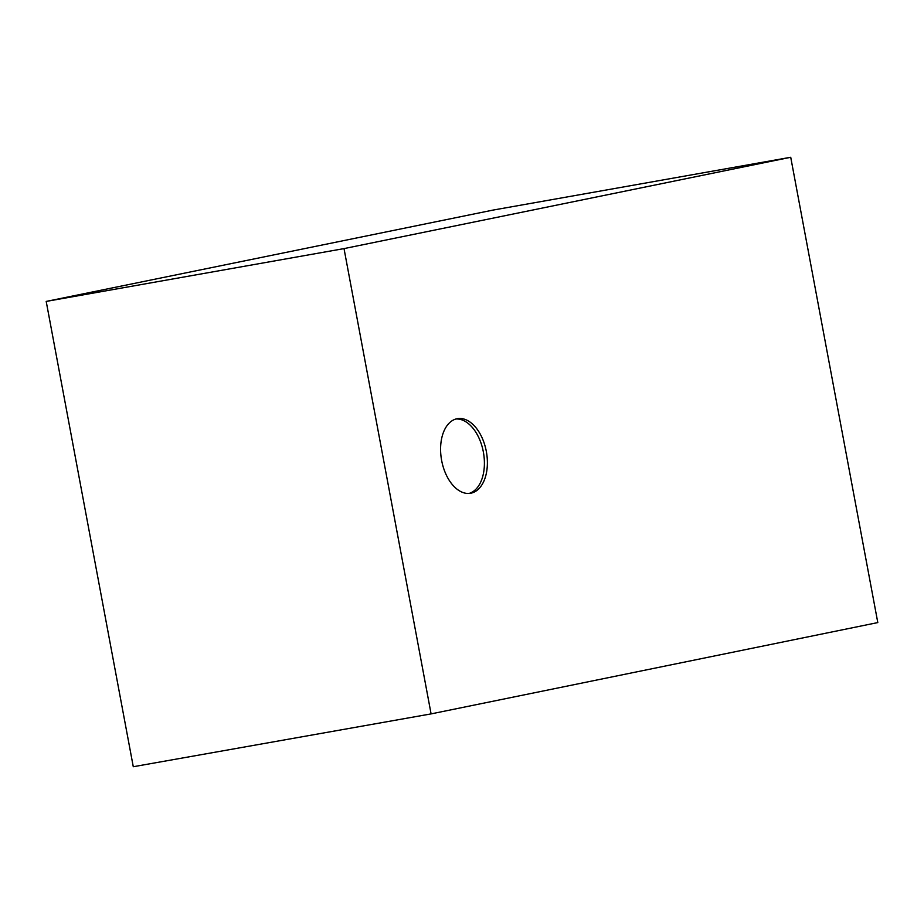 <?xml version="1.0" encoding="UTF-8"?>
<svg xmlns="http://www.w3.org/2000/svg" width="924" height="924" viewBox="0 0 924 924"><rect width="100%" height="100%" fill="white"/><g stroke="black" fill="none" stroke-linecap="round" stroke-linejoin="round"><path stroke-width="1.39" d="M378.852 434.719L431.092 713.894L877.8 622.58L790.725 157.276L344.017 248.602L378.852 434.719M344.017 248.602L46.2 301.42L98.441 580.607L133.275 766.724L431.092 713.894M486.324 451.397A37.872 22.788 -100.1 0 1 470.605 493.254A37.872 22.788 -100.1 0 1 441.545 459.944A37.872 22.788 -100.1 0 1 457.368 418.664A37.872 22.788 -100.1 0 1 486.324 451.397M46.2 301.42L492.908 210.106L790.725 157.276M455.902 419.011A37.872 22.788 -100.1 0 1 483.344 451.917A37.872 22.788 -100.1 0 1 469.092 493.428"/></g></svg>
